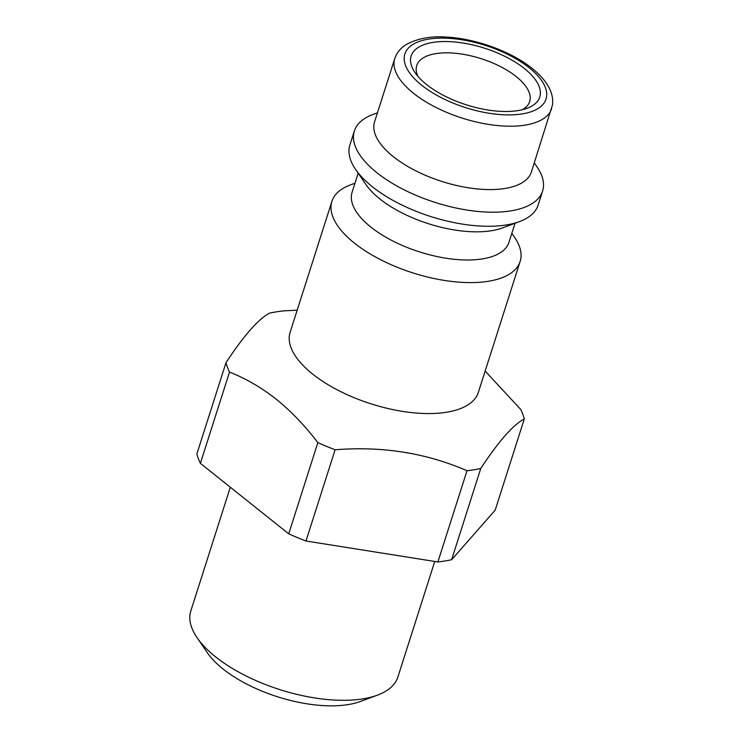 <?xml version="1.0" encoding="UTF-8"?>
<svg xmlns="http://www.w3.org/2000/svg" width="743" height="743" viewBox="0 0 743 743"><rect width="100%" height="100%" fill="white"/><g stroke="black" fill="none" stroke-linecap="round" stroke-linejoin="round"><path stroke-width="1.11" d="M354.978 183.224L350.52 184.877A98.791 43.531 17.7 0 0 331.907 201.372L290.114 332.325A98.791 43.531 17.7 0 0 312.599 374.035A98.791 43.531 17.7 0 0 411.288 412.56A98.791 43.531 17.7 0 0 478.343 392.397L520.137 261.443A98.791 43.531 17.7 0 0 514.518 237.221L511.834 233.283M331.907 201.372A98.791 43.531 17.7 0 0 354.392 243.082A98.791 43.531 17.7 0 0 453.081 281.606A98.791 43.531 17.7 0 0 520.137 261.443M358.182 173.193L352.089 192.288A82.324 36.277 17.7 0 0 370.822 227.052A82.324 36.277 17.7 0 0 453.072 259.158A82.324 36.277 17.7 0 0 508.946 242.348L515.038 223.253M377.444 112.825L372.986 114.478A98.791 43.531 17.7 0 0 354.374 130.963L349.879 145.043A98.791 43.531 17.7 0 0 355.498 169.265L365.76 184.31A82.324 36.277 17.7 0 0 379.812 198.892A82.324 36.277 17.7 0 0 502.417 227.934L519.496 221.6A98.791 43.531 17.7 0 0 538.108 205.114L542.604 191.035A98.791 43.531 17.7 0 0 536.985 166.813L534.31 162.884M355.498 169.265A98.791 43.531 17.7 0 0 372.373 186.753A98.791 43.531 17.7 0 0 519.496 221.6M354.374 130.963A98.791 43.531 17.7 0 0 376.859 172.673A98.791 43.531 17.7 0 0 475.557 211.198A98.791 43.531 17.7 0 0 542.604 191.035M394.774 58.521L374.556 121.889A82.324 36.277 17.7 0 0 393.298 156.643A82.324 36.277 17.7 0 0 475.539 188.75A82.324 36.277 17.7 0 0 531.412 171.949L552.486 104.893C553.126 100.054 552.393 95.188 550.266 90.284C546.857 82.584 540.793 75.275 532.062 68.356C511.425 51.639 476.291 38.775 447.249 37.15C431.525 35.859 417.947 38.274 406.495 44.404C401.926 47.162 398.499 50.71 396.223 55.019L394.774 58.521A82.324 36.277 17.7 0 0 413.517 93.284A82.324 36.277 17.7 0 0 495.757 125.381A82.324 36.277 17.7 0 0 551.64 108.58M426.51 84.488A67.511 29.748 17.7 0 0 527.047 108.302A67.511 29.748 17.7 0 0 524.4 68.532A67.511 29.748 17.7 0 0 441.769 41.58A67.511 29.748 17.7 0 0 414.984 72.535A67.511 29.748 17.7 0 0 426.51 84.488M522.31 109.732A59.273 26.116 17.7 0 0 529.675 101.577A59.273 26.116 17.7 0 0 516.181 76.548A59.273 26.116 17.7 0 0 456.973 53.431A59.273 26.116 17.7 0 0 416.739 65.533A59.273 26.116 17.7 0 0 418.012 76.445M230.311 487.222L190.821 610.941A108.673 47.886 17.7 0 0 197.006 637.587L207.26 652.633A92.206 40.624 17.7 0 0 223.002 668.96A92.206 40.624 17.7 0 0 360.327 701.485L377.407 695.16A108.673 47.886 17.7 0 0 397.876 677.022L434.757 561.467M197.006 637.587A108.673 47.886 17.7 0 0 215.563 656.831A108.673 47.886 17.7 0 0 377.407 695.16M297.181 310.175L283.297 310.899A156.42 68.923 17.7 0 0 269.542 313.137C258.518 318.858 244.001 335.372 225.993 362.695A156.42 68.923 17.7 0 0 229.503 372.104C245.571 378.354 261.164 387.4 276.266 399.223C291.107 411.26 304.964 425.72 317.846 442.605A156.42 68.923 17.7 0 0 335.102 449.775C382.274 446.004 426.241 452.989 467.003 470.728A156.42 68.923 17.7 0 0 480.749 468.48C498.618 441.333 513.134 424.81 524.298 418.931A156.42 68.923 17.7 0 0 520.787 409.523L485.151 371.073M317.846 442.605L288.73 533.845A156.42 68.923 17.7 0 0 305.986 541.006L335.102 449.775M225.993 362.695L196.876 453.927A156.42 68.923 17.7 0 0 200.387 463.335L229.503 372.104M467.003 470.728L437.887 561.959A156.42 68.923 17.7 0 0 451.633 559.72L480.749 468.48M524.298 418.931L495.182 510.162L451.633 559.72M288.73 533.845L200.387 463.335M437.887 561.959L305.986 541.006M529.174 67.752A74.096 32.646 17.7 0 0 428.6 39.119A74.096 32.646 17.7 0 0 421.736 85.269A74.096 32.646 17.7 0 0 522.301 113.902A74.096 32.646 17.7 0 0 529.174 67.752"/></g></svg>
